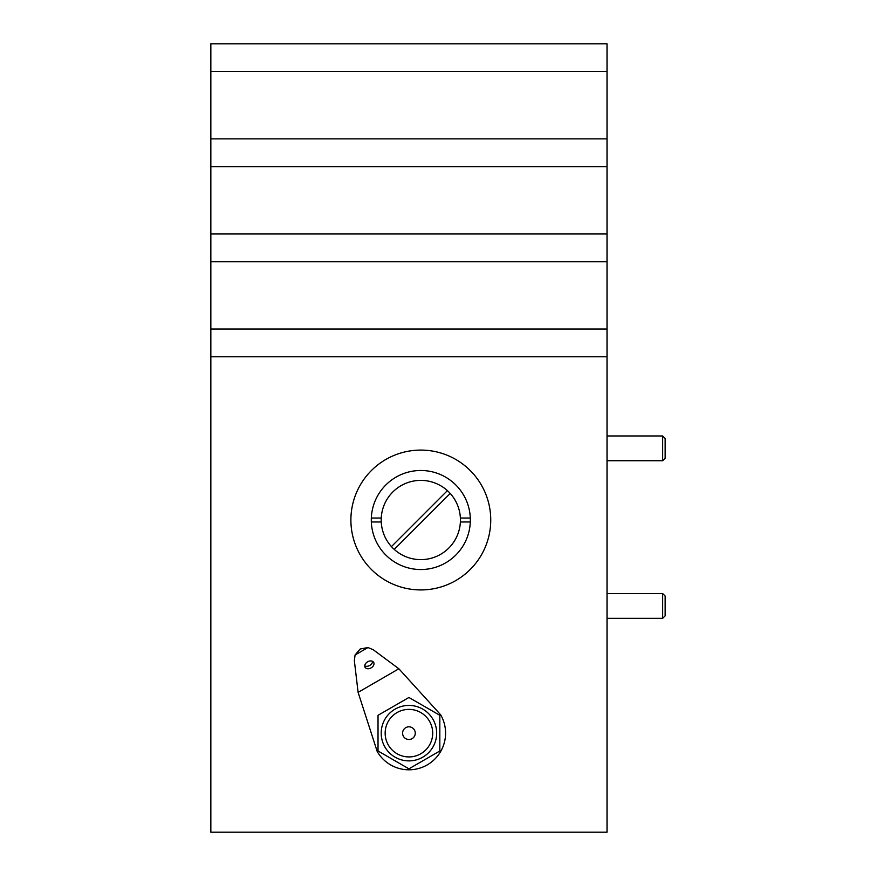 <?xml version="1.0" encoding="UTF-8"?>
<svg xmlns="http://www.w3.org/2000/svg" width="876" height="876" viewBox="0 0 876 876"><rect width="100%" height="100%" fill="white"/><g stroke="black" fill="none" stroke-linecap="round" stroke-linejoin="round"><path stroke-width="1.31" d="M607.024 832.2L607.024 356.784L210.842 356.784L210.842 832.2L607.024 832.2M210.842 71.536L607.024 71.536L607.024 43.8L210.842 43.8L210.842 356.784M607.024 71.536L607.024 138.879L210.842 138.879M607.024 138.879L607.024 166.615L210.842 166.615M607.024 166.615L607.024 233.969L210.842 233.969M607.024 233.969L607.024 261.694L210.842 261.694M607.024 261.694L607.024 329.048L210.842 329.048M607.024 329.048L607.024 356.784M662.683 593.545L665.158 596.03L665.158 615.839L662.683 618.314L662.683 593.545L607.024 593.545M662.683 435.974L665.158 438.449L665.158 458.257L662.683 460.732L662.683 435.974L607.024 435.974M381.202 733.157A27.736 27.736 0 0 1 408.928 705.421A27.736 27.736 0 0 1 436.664 733.157A27.736 27.736 0 0 1 408.928 760.883A27.736 27.736 0 0 1 381.202 733.157A27.736 27.736 0 0 0 408.928 760.883A27.736 27.736 0 0 0 436.664 733.157M432.7 733.157A23.772 23.772 0 0 0 408.928 709.385A23.772 23.772 0 0 0 385.155 733.157A23.772 23.772 0 0 0 408.928 756.93A23.772 23.772 0 0 0 432.7 733.157M415.268 733.157A6.34 6.34 0 0 0 408.928 726.817A6.34 6.34 0 0 0 402.588 733.157A6.34 6.34 0 0 0 408.928 739.497A6.34 6.34 0 0 0 415.268 733.157M439.829 750.995L439.829 715.309L408.928 697.471L378.027 715.309L378.027 750.995L408.928 768.832L439.829 750.995M350.893 520.005A69.927 69.927 0 0 0 420.819 589.931A69.927 69.927 0 0 0 490.746 520.005A69.927 69.927 0 0 0 420.819 450.089A69.927 69.927 0 0 0 350.893 520.005M381.246 518.034A39.617 39.617 0 0 0 420.819 559.633A39.617 39.617 0 0 0 460.382 518.034A39.617 39.617 0 0 0 420.819 480.387A39.617 39.617 0 0 0 381.246 518.034L371.336 518.034A49.527 49.527 0 0 1 420.819 470.489A49.527 49.527 0 0 1 470.303 521.986A49.527 49.527 0 0 1 420.819 569.531A49.527 49.527 0 0 1 371.336 518.034M394.233 549.394L450.198 493.429M460.382 521.986L470.303 521.986M371.336 521.986L381.246 521.986M470.303 518.034L460.382 518.034M447.395 490.626L391.441 546.591M373.658 662.355A4.949 3.504 149.9 0 0 367.624 661.807A4.949 3.504 149.9 0 0 365.095 667.315A4.949 3.504 149.9 0 0 371.128 667.862A4.949 3.504 149.9 0 0 373.658 662.355M358.109 692.368L354.353 660.679L355.065 655.007L360.2 648.996L367.986 647.539L373.242 649.74L398.865 668.771L440.65 714.794A36.65 36.65 0 0 1 427.291 764.868A36.65 36.65 0 0 1 377.217 751.52L358.109 692.368L398.865 668.771M355.065 655.007L367.986 647.539M364.745 665.902A4.949 3.504 149.9 0 0 369.727 665.442A4.949 3.504 149.9 0 0 372.607 661.347M662.683 618.314L607.024 618.314M662.683 460.732L607.024 460.732"/></g></svg>
